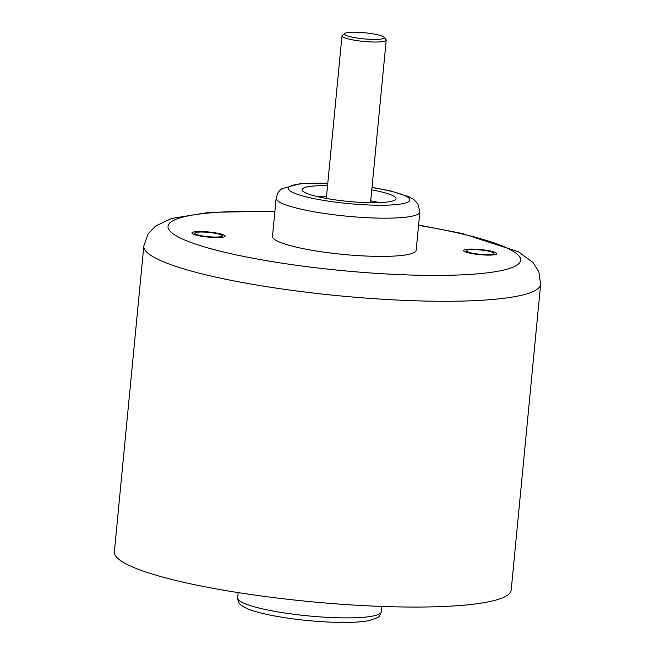 <?xml version="1.0" encoding="UTF-8"?>
<svg xmlns="http://www.w3.org/2000/svg" width="655" height="655" viewBox="0 0 655 655"><rect width="100%" height="100%" fill="white"/><g stroke="black" fill="none" stroke-linecap="round" stroke-linejoin="round"><path stroke-width="0.98" d="M224.812 235.595A16.653 2.571 -174.5 0 1 225.099 236.136A16.653 2.571 -174.5 0 1 208.274 237.102A16.653 2.571 -174.5 0 1 191.94 232.943A16.653 2.571 -174.5 0 1 207.103 231.837A16.653 2.571 -174.5 0 1 224.812 235.595M496.425 253.157A16.653 2.571 -174.5 0 1 496.711 253.698A16.653 2.571 -174.5 0 1 479.886 254.664A16.653 2.571 -174.5 0 1 463.552 250.505A16.653 2.571 -174.5 0 1 478.715 249.391A16.653 2.571 -174.5 0 1 496.425 253.157M327.803 183.146L300.547 183.556L281.691 188.771L279.652 190.572L277.695 193.241L276.156 198.178L272.48 236.406A72.181 11.151 5.5 0 0 273.708 238.756A72.181 11.151 5.5 0 0 350.466 255.057A72.181 11.151 5.5 0 0 416.171 250.243L419.855 212.015L417.915 203.934L413.944 199.669L409.326 196.901L390.118 190.81L372.024 187.404M327.565 185.643A47.193 7.295 5.5 0 0 302.078 189.655A47.193 7.295 5.5 0 0 302.88 191.195A47.193 7.295 5.5 0 0 353.07 201.855A47.193 7.295 5.5 0 0 396.038 198.702A47.193 7.295 5.5 0 0 371.778 189.901M274.904 211.213L209.24 212.335L171.651 218.442L155.595 226.04L147.981 234.097L143.805 246.059L114.363 551.846A199.333 30.793 5.5 0 0 117.761 558.347A199.333 30.793 5.5 0 0 329.727 603.361A199.333 30.793 5.5 0 0 511.195 590.057L540.637 284.27L538.86 271.817L532.998 262.499L518.498 251.807L462.135 233.475L418.602 225.05M194.936 233.663A13.878 2.145 5.5 0 0 209.698 236.799A13.878 2.145 5.5 0 0 222.34 235.874A13.878 2.145 5.5 0 0 208.724 232.41A13.878 2.145 5.5 0 0 194.699 233.213A13.878 2.145 5.5 0 0 194.936 233.663M466.548 251.225A13.878 2.145 5.5 0 0 481.31 254.361A13.878 2.145 5.5 0 0 493.944 253.436A13.878 2.145 5.5 0 0 480.336 249.964A13.878 2.145 5.5 0 0 466.311 250.775A13.878 2.145 5.5 0 0 466.548 251.225M379.482 202.616A47.193 7.295 5.5 0 0 370.73 200.823M326.517 196.566A47.193 7.295 5.5 0 0 317.585 196.656M384.002 37.237L385.983 39.578A22.213 3.431 -174.5 0 1 386.204 40.135A22.213 3.431 -174.5 0 1 368.184 41.781A22.213 3.431 -174.5 0 1 341.984 35.878A22.213 3.431 -174.5 0 1 342.311 35.37L344.702 33.454A19.986 3.087 -174.5 0 1 364.598 32.75A19.986 3.087 -174.5 0 1 384.002 37.237A19.986 3.087 -174.5 0 1 367.979 39.218A19.986 3.087 -174.5 0 1 344.702 33.454M276.156 198.178A72.181 11.151 5.5 0 0 277.384 200.536A72.181 11.151 5.5 0 0 354.142 216.838A72.181 11.151 5.5 0 0 419.855 212.015M372.007 187.559A61.079 9.432 -174.5 0 1 387.514 205.13A61.079 9.432 -174.5 0 1 289.305 190.318A61.079 9.432 -174.5 0 1 327.795 183.302M143.805 246.059A199.333 30.793 5.5 0 0 147.203 252.56A199.333 30.793 5.5 0 0 359.169 297.575A199.333 30.793 5.5 0 0 540.637 284.27M274.871 211.532A177.12 27.363 5.5 0 0 171.037 232.116A177.12 27.363 5.5 0 0 452.58 275.19A177.12 27.363 5.5 0 0 418.57 225.369M381.366 611.721A72.181 11.151 -174.5 0 1 353.839 617.788A72.181 11.151 -174.5 0 1 277.581 611.844A72.181 11.151 -174.5 0 1 237.667 597.884C238.42 603.951 239.214 604.671 247.909 608.921C254.418 611.541 263.556 613.94 275.329 616.101C293.907 619.442 313.156 621.489 333.076 622.242C348.419 622.758 360.34 622.234 368.839 620.67L377.501 617.657C378.86 617.387 380.154 615.413 381.366 611.721L381.873 606.44M370.55 202.714L386.204 40.135M326.329 198.457L341.984 35.878M238.174 592.603L237.667 597.884"/></g></svg>
